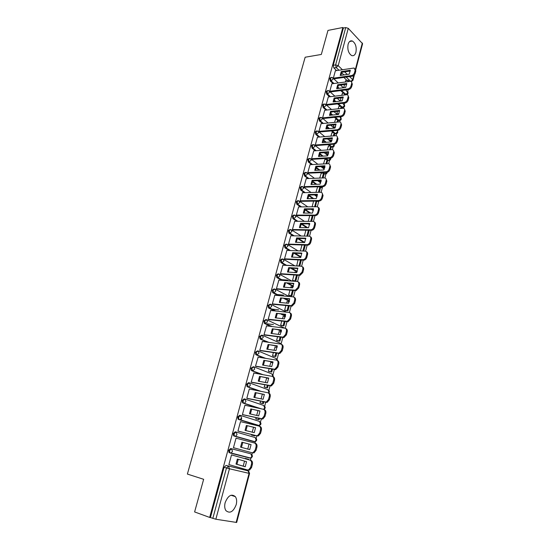 <?xml version="1.0" encoding="UTF-8"?>
<svg xmlns="http://www.w3.org/2000/svg" width="550" height="550" viewBox="0 0 550 550"><rect width="100%" height="100%" fill="white"/><g stroke="black" fill="none" stroke-linecap="round" stroke-linejoin="round"><path stroke-width="0.82" d="M230.677 448.518L228.683 450.306L228.938 452.444L230.361 453.069L229.79 452.678L229.536 450.539L231.529 448.752L250.889 453.853L230.677 448.518L231.529 448.752L232.492 451.337L231.137 453.028L230.361 453.069L249.776 458.061L250.546 458.026L251.873 456.383L250.889 453.853M235.998 431.991L235.214 431.791L233.241 433.531L233.516 435.689L234.053 436.061L234.905 436.281L234.369 435.909L234.087 433.744L236.06 432.011L237.036 434.541L235.641 436.239L234.905 436.281L254.093 441.719L254.829 441.678L256.183 440.027L255.193 437.553L236.136 432.032M240.405 415.415L239.697 415.25L237.744 416.928L238.047 419.121L238.556 419.471L239.401 419.678L238.893 419.327L238.597 417.127L240.549 415.442L241.526 417.924L240.103 419.636L239.401 419.678L258.369 425.535L259.057 425.501L260.452 423.837L259.456 421.417L240.714 415.498M244.764 399.004L244.138 398.874L242.206 400.503L242.529 402.724L243.004 403.054L243.856 403.239L243.375 402.909L243.059 400.682L244.991 399.053L245.967 401.479L244.509 403.205L243.856 403.239L259.153 408.368M249.081 382.779L248.531 382.669L246.62 384.251L246.964 386.499L248.256 386.98L247.472 384.416L249.377 382.834L250.367 385.206L248.868 386.946L248.256 386.98L259.683 391.105M253.351 366.719L250.992 368.163L251.357 370.446L252.615 370.886L251.838 368.314L253.729 366.788L254.719 369.105L252.615 370.886L261.889 374.474M257.579 350.831L255.31 352.248L255.702 354.558L256.926 354.956L256.163 352.378L258.026 350.9L259.029 353.176L256.926 354.956L264.825 358.229M261.759 335.108L259.593 336.497L260.006 338.834L261.195 339.199L260.439 336.614L262.288 335.184L263.292 337.404L261.195 339.199L268.139 342.251M265.904 319.55L263.828 320.904L264.261 323.276L265.423 323.599L264.674 321.001L266.496 319.619L267.506 321.791L265.423 323.599L271.659 326.501M270.009 304.157L268.015 305.47L268.482 307.869L269.603 308.158L268.868 305.559L270.669 304.219L271.679 306.343L269.603 308.158L275.296 310.956M274.072 288.915L272.168 290.194L272.656 292.627L273.742 292.868L273.013 290.262L274.801 288.977L275.818 291.053L273.742 292.868L279.001 295.597M278.094 273.831L276.272 275.069L276.788 277.537L277.839 277.736L277.118 275.131L278.884 273.886L279.909 275.914L277.839 277.736L282.741 280.418M282.081 258.906L280.335 260.102L280.878 262.597L281.896 262.762L281.188 260.143L282.934 258.947L283.958 260.927L281.896 262.762L286.502 265.396M286.062 244.111L284.364 245.279L284.934 247.809L285.911 247.933L285.209 245.307L286.935 244.152L287.966 246.091L285.911 247.933L290.269 250.539M290.001 229.467L288.344 230.608L288.942 233.166L289.891 233.248L289.197 230.622L290.902 229.508L291.94 231.406L289.891 233.248L294.03 235.84M293.906 214.961L292.291 216.081L292.916 218.666L293.824 218.714L293.136 216.081L294.827 215.009L295.866 216.865L293.824 218.714L297.777 221.292M297.77 200.606L296.202 201.699L296.849 204.311L297.722 204.318L297.048 201.685L298.719 200.654L299.757 202.462L297.722 204.318L301.503 206.889M301.599 186.388L300.066 187.454L300.74 190.094L301.586 190.066L300.912 187.426L302.582 186.436L303.614 188.21L301.586 190.066L305.216 192.637M305.387 172.308L303.896 173.346L304.562 175.993L305.408 175.959L304.741 173.312L306.439 172.356L307.429 174.089L305.408 175.959L308.901 178.523M309.148 158.366L307.691 159.383L308.344 162.03L309.189 161.982L308.536 159.328L310.262 158.414L311.211 160.105L309.189 161.982L312.565 164.546M312.868 144.554L311.451 145.551L312.097 148.197L312.936 148.136L312.29 145.482L314.05 144.609L314.951 146.259L312.936 148.136L316.202 150.714M316.553 130.879L315.171 131.849L315.81 134.502L316.649 134.434L316.009 131.773L317.797 130.934L318.656 132.55L316.649 134.434L319.818 137.012M320.203 117.336L318.856 118.277L319.488 120.938L320.327 120.856L319.694 118.195L321.509 117.391L322.327 118.965L320.327 120.856L323.4 123.441M323.819 103.916L322.506 104.837L323.132 107.504L323.971 107.408L323.345 104.741L325.181 103.978L325.964 105.511L323.971 107.408L326.954 110M327.408 90.626L326.123 91.527L326.734 94.194L327.573 94.084L326.961 91.417L328.254 90.523L328.824 90.688L329.567 92.187L327.573 94.084L330.481 96.69M330.956 77.461L329.697 78.341L330.309 81.008L331.148 80.891L330.536 78.217L331.794 77.337L332.427 77.523L333.135 78.987L331.148 80.891L333.981 83.511M355.939 52.243C356.744 46.991 355.568 43.251 352.399 41.023C350.433 40.37 348.996 41.463 348.102 44.296C347.291 49.528 348.446 53.268 351.574 55.523C353.588 56.21 355.046 55.117 355.939 52.243M236.204 504.68C237.002 501.373 236.72 498.699 235.366 496.657C231.468 493.515 228.064 495.509 225.156 502.638C224.352 505.918 224.613 508.585 225.933 510.634C229.9 513.851 233.324 511.864 236.204 504.68M247.672 470.669L247.844 470.023M250.429 460.212L251.034 457.93M251.907 454.63L252.388 452.788M254.946 443.114L255.344 441.581M256.211 438.316L256.864 435.841M259.407 426.195L259.614 425.404M260.466 422.173L261.305 419.018M264.688 406.196L265.698 402.366M268.861 390.376L270.043 385.894M272.993 374.722L274.34 369.6M277.076 359.219L278.596 353.471M281.126 343.874L282.81 337.514M285.244 328.268L286.976 321.716M289.396 312.531L291.101 306.089M293.507 296.959L295.178 290.62M297.571 281.545L299.221 275.309M301.599 266.289L303.222 260.15M305.58 251.192L307.175 245.149M309.526 236.246L311.094 230.299M313.431 221.451L314.978 215.6M317.295 206.8L318.732 201.362M321.124 192.301L322.369 187.571M324.913 177.939L325.978 173.903M328.659 163.721L329.546 160.366M332.379 149.648L333.087 146.96M336.057 135.706L336.593 133.678M339.701 121.901L340.065 120.512M340.849 117.535L341.076 116.669M343.303 108.233L343.502 107.477M344.286 104.5L344.664 103.077M347.696 91.575L348.212 89.623M236.143 522.459L249.061 473.371L249.562 473.467L236.672 522.466L215.847 519.234L210.416 517.557L224.077 467.259L226.098 465.417L248.394 470.931M194.611 511.933L209.674 517.433L342.849 27.5L327.979 30.408L321.317 54.457L305.161 57.227L187.385 474.072L203.651 479.297L194.611 511.933M210.416 517.557L209.674 517.433M347.016 80.458L343.826 77.426M341.55 75.267L340.952 74.697M336.614 70.579L333.85 67.953L336.215 67.581L335.617 64.907L345.723 27.569L348.274 28.339L362.594 43.739L355.809 69.527M345.723 27.569L343.365 28.029L342.849 27.5M342.382 93.486L341.729 95.287M331.863 83.799L329.773 91.348M338.938 106.459L338.147 108.756M328.302 96.965L326.198 104.583L327.044 105.132M337.466 111.334L336.793 113.871L337.528 114.524M335.459 119.556L334.538 122.354M324.713 110.254L322.589 117.941L323.441 118.484M333.85 124.926L333.293 127.036L334.091 127.669M331.952 132.77L330.887 136.084M321.09 123.667L318.938 131.422L319.804 131.959M330.206 138.648L329.759 140.333L330.571 140.944M328.412 146.114L327.209 149.951M317.433 137.211L315.26 145.042L316.133 145.564M326.528 152.508L326.198 153.746L327.016 154.344M324.837 159.583L323.489 163.955M313.741 150.886L311.548 158.792L312.428 159.301M322.809 166.499L322.603 167.289L323.428 167.867M321.228 173.181L319.729 178.09M310.014 164.691L307.794 172.672L308.681 173.167M319.055 180.634L319.804 181.528M317.591 186.904L315.934 192.369M306.254 178.626L304.006 186.691L304.899 187.172M315.494 194.899L316.147 195.312M302.452 192.706L300.176 200.839L301.084 201.314M298.616 206.917L296.312 215.133L297.227 215.593M294.738 221.272L292.414 229.57L293.336 230.017M290.826 235.771L288.475 244.145L289.403 244.578M286.88 250.408L284.494 258.871L285.436 259.291M297.997 259.903L296.704 265.959M294.999 272.092L294.656 272.491M282.893 265.196L280.472 273.742L281.421 274.147M278.369 277.668L277.668 277.619M293.996 274.966L292.545 280.431L293.446 280.878M291.115 286.784L290.606 287.719M278.864 280.136L276.416 288.764L277.372 289.156M289.953 290.187L288.619 295.206L289.527 295.632M287.183 301.62L286.522 303.112M274.801 295.226L272.312 303.937L273.281 304.308M285.869 305.566L284.659 310.124L285.574 310.53M283.222 316.601L282.391 318.656M270.696 310.468L268.173 319.261L269.149 319.626M281.738 321.104L280.651 325.194L281.586 325.579M279.221 331.739L278.218 334.366M266.558 325.868L263.986 334.751L264.969 335.094M277.571 336.799L276.609 340.409L277.551 340.78M275.192 347.029L274.003 350.24M262.377 341.426L259.758 350.391L260.755 350.721M273.357 352.66L272.525 355.788L273.481 356.132M271.123 362.478L270.786 362.333L269.741 366.279M258.163 357.149L255.482 366.197L256.493 366.513M269.101 368.692L268.4 371.312L269.363 371.642M267.032 378.084L266.647 377.933L265.43 382.491M253.928 373.038L251.164 382.168L252.182 382.463M264.798 384.89L264.234 387.001L265.21 387.31M249.673 389.098L249.329 388.981L246.806 398.31L247.83 398.585M260.446 401.252L260.026 402.854L261.009 403.136M245.438 405.35L244.949 405.185L242.399 414.618L243.437 414.879M256.053 417.801L255.771 418.866L256.768 419.127M241.361 421.822L240.522 421.568L237.944 431.097L238.996 431.337M251.611 434.521L251.474 435.043L252.478 435.284M237.077 438.446L236.039 438.137M237.084 438.412L236.046 438.116L233.441 447.748L234.486 448.03L233.441 447.741M246.276 458.666L245.279 458.356L245.183 458.734M232.561 455.173L231.522 454.85L228.889 464.578L247.342 469.947L248.641 469.872L250.642 467.328L251.488 464.104C251.866 462.048 251.357 460.714 249.941 460.103L231.509 454.905M241.739 417.993L241.141 420.214M254.753 441.657L234.053 436.061M257.634 425.363L238.556 419.471M258.308 408.183L243.004 403.054M258.837 390.933L247.411 386.808M261.044 374.323L251.769 370.734M263.979 358.091L256.08 354.826M277.248 346.507L275.804 345.868M267.293 342.127L260.349 339.075M281.394 331.327L278.197 329.835M270.813 326.397L264.571 323.489M285.436 316.278L280.974 314.077M274.45 310.867L268.757 308.069M289.389 301.352L284.006 298.561M278.156 295.522L272.896 292.799M293.26 286.55L287.203 283.243M281.896 280.356L276.994 277.681M297.055 271.865L290.51 268.125M285.656 265.347L281.05 262.714M300.774 257.297L293.899 253.186M289.424 250.511L285.065 247.899M303.903 242.522L297.399 238.452M293.184 235.819L289.046 233.234M306.79 227.707L301.187 224.063M296.931 221.286L292.978 218.714M309.774 213.077L304.947 209.804M300.664 206.896L296.876 204.332L297.694 204.298L301.551 206.889M312.826 198.619L308.681 195.69M304.37 192.658L300.74 190.094M315.941 184.326L312.379 181.72M308.062 178.558L304.562 175.993M322.933 173.106L322.204 172.556M319.089 170.184L316.051 167.881M311.726 164.594L308.344 162.03M326.452 159.486L325.229 158.531M322.272 156.2L319.694 154.172M315.363 150.769L312.097 148.197M329.945 146.004L328.288 144.657M325.469 142.368L323.304 140.601M318.979 137.081L315.81 134.502M333.41 132.646L331.368 130.928M328.68 128.672L326.893 127.16M322.561 123.523L319.488 120.938M336.854 119.412L334.469 117.349M331.904 115.115L330.447 113.85M326.116 110.096L323.132 107.504M340.264 106.308L337.583 103.902M335.122 101.702L333.974 100.671M329.643 96.8L326.734 94.194M343.654 93.321L340.704 90.599M338.339 88.419L337.473 87.622M333.142 83.627L330.309 81.008M345.792 80.63L345.269 81.943M335.383 70.764L333.321 78.237M344.582 84.542L343.743 87.698M248.93 457.827L249.556 457.772M253.433 441.526L253.935 441.43M257.833 425.37L258.259 425.253M316.869 201.458L317.707 201.41M320.519 187.667L321.365 187.619M324.129 174.006L324.995 173.958M329.374 160.414L328.591 160.428M331.258 147.063L332.145 147.022M334.771 133.781L335.672 133.746L334.936 133.155M338.25 120.622L339.157 120.588M341.701 107.58L342.609 107.559M343.365 28.029L333.245 65.278L333.85 67.953M341.041 97.873L340.257 100.829M313.61 201.121L312.104 206.793M309.767 215.6L308.234 221.361M305.882 230.216L304.329 236.074M301.964 244.984L300.382 250.931M262.336 394.151L261.078 398.874M257.964 410.616L256.685 415.429M253.543 427.261L252.237 432.163M249.074 444.084L247.748 449.082M244.544 461.113L243.217 466.139M333.327 78.196L351.464 75.577C352.942 75.213 353.959 74.25 354.509 72.676L355.163 70.208L354.09 68.021L335.335 70.771M349.236 74.147L350.268 70.249L341.234 71.603L340.202 75.467L349.236 74.147M348.604 81.483L348.748 80.933L348.088 80.307L347.751 81.599M345.613 80.657L348.088 80.307M355.101 68.784L355.836 70.867L355.163 70.208M333.967 78.843L352.138 76.23C353.616 75.873 354.633 74.903 355.183 73.336L355.836 70.867M350.288 71.005L341.914 72.249L341.234 71.603M340.869 75.364L341.914 72.249M329.787 91.3L347.937 88.928C349.422 88.584 350.439 87.615 350.996 86.034L351.649 83.538C351.911 82.28 351.532 81.531 350.522 81.297L331.808 83.806M345.709 87.436L346.754 83.504L337.714 84.741L336.669 88.639L345.709 87.436M345.063 94.868L345.345 93.809L344.678 93.191L344.211 94.971M340.319 100.884L342.279 100.65M342.196 93.507L344.678 93.191M351.574 82.046L352.33 84.184L351.649 83.538M330.426 91.939L348.624 89.567C350.103 89.224 351.12 88.261 351.677 86.68L352.33 84.184M346.775 84.239L338.401 85.381L337.714 84.741M337.343 88.55L338.401 85.381M326.212 104.534L344.382 102.403C345.861 102.073 346.885 101.111 347.449 99.516L348.109 96.999C348.37 95.693 347.978 94.923 346.919 94.696L328.254 96.972M342.155 100.863L343.207 96.889L334.159 98.003L333.101 101.942L342.155 100.863M341.488 108.384L341.907 106.796L341.234 106.198L340.629 108.474M338.566 114.414L329.505 115.369L330.564 111.396L339.625 110.406L338.566 114.414L337.528 114.517M336.854 113.926L338.951 113.706M338.752 106.48L341.234 106.198M348.012 95.439L348.796 97.632L348.109 96.999M326.858 105.16L345.07 103.029C346.555 102.706 347.579 101.743 348.136 100.148L348.796 97.632M343.228 97.604L334.854 98.629L334.159 98.003M333.781 101.86L334.854 98.629M322.596 117.892L340.787 116.009C342.272 115.699 343.296 114.744 343.867 113.128L344.534 110.591C344.802 109.237 344.382 108.446 343.282 108.226L324.665 110.261M337.879 122.024L338.436 119.914L337.762 119.323L337.019 122.114M335.239 127.559L334.036 127.669M333.355 127.091L335.541 126.885M335.273 119.577L337.762 119.323M344.417 108.962L345.228 111.21L344.534 110.591M323.249 118.504L341.488 116.627C342.973 116.318 343.998 115.356 344.561 113.747L345.228 111.21M339.646 111.1L331.272 112.007L330.564 111.396M330.192 115.301L331.272 112.007M318.952 131.381L337.157 129.752C338.649 129.456 339.673 128.501 340.244 126.878L340.924 124.314C341.192 122.904 340.759 122.1 339.604 121.894L321.035 123.674M334.943 128.095L336.016 124.046L326.941 124.919L325.868 128.927L334.943 128.095M334.235 135.802L334.936 133.148L334.249 132.571L333.376 135.877M331.829 140.841L330.509 140.944M329.821 140.381L332.062 140.202M331.767 132.791L334.249 132.571M340.78 122.609L341.626 124.919L340.924 124.314M319.612 131.979L337.865 130.35C339.357 130.061 340.381 129.106 340.952 127.483L341.626 124.919M336.029 124.719L327.649 125.517L326.941 124.919M326.562 128.865L327.649 125.517M315.274 145.001L333.499 143.626C334.984 143.351 336.016 142.395 336.593 140.759L337.274 138.167C337.556 136.709 337.095 135.884 335.892 135.685L317.377 137.211M331.279 141.914L332.365 137.823L323.283 138.566L322.197 142.615L331.279 141.914M330.557 149.717L331.403 146.513L330.708 145.949L329.697 149.779M328.336 154.254L326.954 154.344M326.253 153.794L328.515 153.642M328.219 146.128L330.708 145.949M337.109 136.393L337.982 138.765L337.274 138.167M315.934 145.578L334.214 144.21C335.699 143.942 336.731 142.986 337.301 141.35L337.982 138.765M332.379 138.476L323.998 139.15L323.283 138.566M322.905 142.56L323.998 139.15M311.554 158.744L329.801 157.637C331.286 157.382 332.324 156.427 332.901 154.777L333.589 152.157C333.877 150.652 333.389 149.799 332.138 149.621L313.679 150.886M327.58 155.87L328.673 151.738L319.591 152.35L318.491 156.441L327.58 155.87M326.837 163.769L327.834 159.995L327.133 159.445L325.978 163.817M324.768 167.798L323.359 167.874M322.657 167.331L324.892 167.214M324.644 159.596L327.133 159.445M333.403 150.315L334.311 152.742L333.589 152.157M312.221 159.314L330.522 158.208C332.014 157.96 333.046 157.004 333.623 155.354L334.311 152.742M328.694 152.364L320.313 152.921L319.591 152.35M319.206 156.392L320.313 152.921M307.808 172.624L326.061 171.786C327.553 171.552 328.591 170.603 329.175 168.933L329.869 166.292C330.158 164.725 329.656 163.859 328.35 163.694L309.952 164.691M323.847 169.957L324.954 165.791L315.858 166.265L314.751 170.397L323.847 169.957M323.084 177.959L324.232 173.614L323.524 173.078L322.224 177.994M321.118 181.479L319.736 181.528M319.021 180.998L321.193 180.923M321.035 173.188L323.524 173.078M329.656 164.368L330.598 166.856L329.869 166.292M308.474 173.181L326.796 172.343C328.288 172.109 329.319 171.16 329.904 169.496L330.598 166.856M324.968 166.389L316.594 166.822L315.858 166.265M315.473 170.363L316.594 166.822M304.012 186.643L322.286 186.072C323.785 185.859 324.823 184.917 325.414 183.232L326.116 180.565C326.411 178.936 325.875 178.049 324.528 177.904L306.185 178.633M320.079 184.188L321.193 179.974L312.091 180.317L310.97 184.491L320.079 184.188M319.296 192.287L320.595 187.357L319.887 186.835L318.436 192.308M317.391 195.284L316.071 195.312M317.384 186.911L319.887 186.835M325.868 178.558L326.851 181.115L326.116 180.565M304.693 187.179L323.029 186.615C324.521 186.409 325.566 185.46 326.15 183.782L326.851 181.115M321.207 180.551L312.833 180.861L312.091 180.317M311.706 184.463L312.833 180.861M300.19 200.798L318.519 200.502C320.004 200.289 321.035 199.347 321.613 197.677L322.321 194.975C322.616 193.298 322.066 192.383 320.657 192.252L302.376 192.706M316.271 198.557L317.398 194.308L308.289 194.508L307.154 198.722L316.271 198.557M315.466 206.759L316.697 201.073M314.607 206.772L316.113 201.087M322.039 192.885L323.063 195.518L322.321 194.975M300.871 201.321L319.268 201.032C320.746 200.819 321.778 199.877 322.355 198.206L323.063 195.518M317.412 194.858L309.038 195.037L308.289 194.508M307.897 198.708L309.038 195.037M296.326 215.091L314.751 215.077C316.202 214.844 317.212 213.909 317.769 212.259L318.491 209.536C318.794 207.831 318.237 206.903 316.827 206.752L298.533 206.917M312.428 213.07L313.562 208.78L304.446 208.842L303.304 213.097L312.428 213.07M311.603 221.382L313.129 215.6M310.736 221.375L312.269 215.6M318.175 207.364C319.172 207.79 319.529 208.691 319.241 210.059L318.491 209.536M297.007 215.593L315.507 215.593C316.958 215.359 317.962 214.424 318.526 212.781L319.241 210.059M313.576 209.303L305.202 209.357L304.446 208.842M304.054 213.091L305.202 209.357M292.428 229.522L310.942 229.804C312.366 229.549 313.349 228.614 313.892 226.992L314.621 224.242C314.923 222.523 314.373 221.567 312.964 221.389L294.656 221.272M308.543 227.734L309.691 223.396L300.561 223.314L299.413 227.611L308.543 227.734M307.697 236.149L309.251 230.271M306.831 236.129L308.385 230.258M314.27 221.98C315.301 222.413 315.673 223.334 315.377 224.751L314.621 224.242M293.109 230.01L311.706 230.299C313.129 230.051 314.112 229.116 314.655 227.501L315.377 224.751M309.705 223.891L301.331 223.816L300.561 223.314M300.169 227.624L301.331 223.816M288.489 244.104L307.093 244.674C308.488 244.399 309.444 243.471 309.98 241.876L310.709 239.099C311.018 237.353 310.468 236.383 309.059 236.177L290.737 235.764M304.618 242.543L305.779 238.157L296.643 237.937L295.481 242.275L304.618 242.543M303.751 251.061L305.326 245.094M302.885 251.027L304.466 245.066M310.317 236.748C311.389 237.181 311.774 238.123 311.479 239.587L310.709 239.099M289.169 244.571L307.869 245.156C309.258 244.887 310.221 243.952 310.75 242.364L311.479 239.587M305.793 238.631L297.419 238.418L296.643 237.937M296.251 242.296L297.419 238.418M284.508 258.823L303.201 259.689C304.562 259.407 305.504 258.479 306.02 256.912L306.756 254.107C307.072 252.34 306.529 251.343 305.119 251.116L286.784 250.408M300.651 257.503L301.826 253.076L292.689 252.697L291.514 257.084L300.651 257.503M299.764 266.131L301.366 260.061M296.457 265.815L298.932 265.952L300.506 260.019M286.254 265.258L292.002 265.574M306.329 251.659C307.436 252.093 307.842 253.069 307.539 254.581L306.756 254.107M285.196 259.277L303.985 260.157C305.346 259.875 306.288 258.947 306.797 257.386L307.539 254.581M301.84 253.516L293.473 253.165L292.689 252.697M292.291 257.118L293.473 253.165M280.486 273.694L299.276 274.869L302.026 272.106L302.768 269.266C303.091 267.486 302.541 266.461 301.132 266.207L282.782 265.189M296.649 272.614L297.832 268.139L288.688 267.616L287.499 272.037L296.649 272.614M292.566 280.438L295.817 281.043L297.371 275.186M295.817 281.043L293.336 280.864M288.241 280.5L282.088 280.06M295.054 280.617L296.505 275.131M281.318 279.641L287.471 280.074M294.766 272.078L296.876 272.209M302.294 266.722C303.449 267.163 303.868 268.159 303.559 269.727L302.768 269.266M281.174 274.127L300.066 275.316L302.809 272.559L303.559 269.727M297.846 268.551L289.479 268.063L288.688 267.616M288.289 272.092L289.479 268.063M276.43 288.716L295.302 290.201L297.983 287.451L298.739 284.584C299.062 282.776 298.519 281.738 297.11 281.449L278.747 280.129M292.607 287.877L293.803 283.36L284.653 282.679L283.449 287.148L292.607 287.877M288.626 295.206L291.906 295.838L293.329 290.469M291.906 295.838L289.41 295.618M283.546 295.103L276.904 294.511M291.129 295.426L292.462 290.393M276.127 294.106L276.554 294.147M290.861 286.763L293.095 286.942M298.217 281.944C299.413 282.377 299.853 283.401 299.537 285.024L298.739 284.584M277.111 289.128L296.106 290.634L298.781 287.884L299.537 285.024M293.81 283.738L284.653 282.679M284.247 287.21L285.45 283.113M272.326 303.889L291.294 305.683L293.899 302.954L294.663 300.059C294.993 298.231 294.449 297.165 293.04 296.856L274.67 295.212M288.516 303.304L289.726 298.739L280.569 297.894L279.359 302.418L288.516 303.304M284.659 310.124L287.952 310.778L289.245 305.903M287.952 310.778L285.436 310.516M278.63 309.794L271.391 309.038M287.169 310.386L288.379 305.814M286.921 301.593L289.231 301.812M294.092 297.323C295.336 297.749 295.797 298.808 295.467 300.479L294.663 300.059M273.006 304.281L292.098 306.103L294.711 303.373L295.467 300.479M289.74 299.083L280.569 297.894M280.163 302.493L281.38 298.313M268.18 319.213L287.238 321.337L289.781 318.622L290.551 315.693C290.881 313.851 290.345 312.757 288.929 312.421L270.552 310.454M284.391 318.883L285.608 314.277L276.451 313.273L275.227 317.838L284.391 318.883M280.658 325.188L283.965 325.868L285.12 321.502M283.965 325.868L281.428 325.559M273.426 324.582L267.19 323.812M283.168 325.49L284.254 321.399M282.941 316.573L285.292 316.834M289.926 312.854C291.218 313.28 291.692 314.366 291.363 316.099L290.551 315.693M268.854 319.591L288.056 321.736L290.593 319.021L291.363 316.099M285.622 314.593L276.451 313.273M276.038 317.928L277.269 313.672M264 334.702L283.133 337.15L285.615 334.448L286.392 331.499C286.729 329.629 286.192 328.508 284.783 328.144L266.393 325.847M280.218 334.634L281.449 329.972L272.284 328.804L271.047 333.417L280.218 334.634M276.616 340.402L279.929 341.11L280.954 337.26M279.929 341.11L277.372 340.752M279.132 340.752L280.087 337.143M278.926 331.698L281.27 332.007M285.718 328.549C287.052 328.976 287.554 330.082 287.217 331.884L286.392 331.499M264.653 335.053L283.965 337.528L286.44 334.833L287.217 331.884M281.456 330.254L272.284 328.804M271.872 333.527L273.116 329.189M259.772 350.343L278.988 353.127L281.401 350.446L282.184 347.462C282.535 345.572 281.999 344.424 280.582 344.032L262.185 341.399M276.004 350.543L277.248 345.833L268.077 344.499L266.826 349.154L276.004 350.543M272.532 355.768L275.859 356.51L276.739 353.183M275.859 356.51L273.268 356.098M275.048 356.166L275.873 353.052M274.869 346.981L277.166 347.318M280.995 343.736L281.476 344.417C282.844 344.829 283.367 345.964 283.023 347.827L282.184 347.462M260.404 350.666L279.826 353.492L282.239 350.811L283.023 347.827M277.255 346.081L268.077 344.499M267.664 349.284L268.916 344.864M255.496 366.149L274.801 369.277L277.145 366.616L277.942 363.598C278.293 361.68 277.757 360.511 276.347 360.092L257.943 357.108M271.741 366.623L272.999 361.866L263.828 360.353L262.563 365.062L271.741 366.623M268.407 371.291L271.748 372.061L272.484 369.277M271.748 372.061L269.115 371.594M270.923 371.731L271.618 369.126M270.765 362.416L272.986 362.78M277.131 360.415L277.186 360.442C278.603 360.869 279.132 362.031 278.788 363.949L277.942 363.598M256.101 366.444L275.646 369.621L277.991 366.96L278.788 363.949M273.006 362.072L263.828 360.353M263.409 365.207L264.674 360.704M251.178 382.119L270.559 385.598L272.848 382.951L273.646 379.906C274.003 377.967 273.474 376.771 272.064 376.317L253.646 372.989M267.438 382.869L268.709 378.063L259.531 376.379L258.252 381.136L267.438 382.869M264.241 386.973L267.589 387.771L268.18 385.536M267.589 387.771L264.894 387.248M266.764 387.461L267.314 385.371M266.626 378.008L268.716 378.393M272.718 376.571L272.917 376.647C274.326 377.101 274.856 378.297 274.505 380.236L273.646 379.906M251.728 382.381L271.418 385.921L273.701 383.281L274.505 380.236M268.716 378.235L259.531 376.379M259.112 381.294L260.391 376.709M246.819 398.255L266.276 402.091L268.503 399.465L269.314 396.385C269.672 394.426 269.143 393.202 267.733 392.714L249.315 389.029M263.086 399.293L264.371 394.433L255.193 392.569L253.901 397.375L263.086 399.293M260.033 402.82L263.395 403.645L263.835 401.974M263.395 403.645L260.583 403.047M262.549 403.356L262.969 401.789M268.249 392.906L268.593 393.03C270.009 393.511 270.538 394.735 270.174 396.694L269.314 396.385M247.266 398.468L267.142 402.394L269.369 399.774L270.174 396.694M264.378 394.563L255.193 392.569M254.774 397.554L256.059 392.879M242.413 414.562L261.944 418.763L264.11 416.158L264.928 413.043C265.293 411.056 264.77 409.805 263.354 409.289L244.929 405.24M258.686 415.889L259.992 410.974L250.807 408.932L249.501 413.786L258.686 415.889M255.784 418.825L259.153 419.684L259.442 418.584M259.153 419.684L256.107 418.969M258.301 419.409L258.576 418.385M264.433 405.955C265.616 407.413 265.382 408.567 263.739 409.42L264.227 409.585C265.643 410.101 266.166 411.352 265.801 413.332L264.928 413.043M242.639 414.693L262.817 419.045L264.983 416.446L265.801 413.332M259.992 411.07L250.807 408.932M250.381 413.985L251.68 409.221M237.958 431.042L256.389 435.683L257.558 435.614L259.669 433.029L260.494 429.88C260.865 427.873 260.343 426.594 258.933 426.044L240.501 421.616M254.244 432.664L255.558 427.701L246.373 425.466L245.053 430.375L254.244 432.664M251.488 434.995L254.863 435.882L255.001 435.373M254.863 435.882L251.481 435.029M254.004 435.634L254.134 435.153M259.153 426.112L259.813 426.319C261.229 426.869 261.752 428.141 261.381 430.148L260.494 429.88M237.951 431.076L257.276 435.944L258.452 435.875L260.556 433.297L261.381 430.148M255.558 427.756L246.373 425.466M245.946 430.595L247.259 425.734M233.454 447.693L251.886 452.726L253.124 452.65L255.179 450.086L256.018 446.902C256.389 444.868 255.874 443.561 254.458 442.984L236.032 438.171M249.748 449.618L251.082 444.599L241.89 442.179L240.563 447.136L249.748 449.618L241.464 447.384L242.791 442.427L241.89 442.179M254.458 442.984L255.358 443.231C256.768 443.809 257.29 445.115 256.912 447.15L256.018 446.902M251.886 452.726L254.024 452.891L256.073 450.326L256.912 447.15M251.082 444.613L242.791 442.427M241.464 447.384L240.563 447.136M245.211 466.757L246.551 461.691L237.359 459.071L236.019 464.083L245.211 466.757M248.662 459.339L245.272 458.384L248.662 459.339L248.572 459.69M247.528 469.996L249.556 470.085L251.549 467.548L252.395 464.331C252.773 462.275 252.258 460.941 250.848 460.329L231.516 454.877M245.231 466.723L236.933 464.31L238.26 459.326M236.933 464.31L236.019 464.083M226.098 465.417L248.071 470.786L249.061 473.371L229.46 468.779L215.847 519.234M350.591 81.304L346.17 77.089M343.901 74.924L341.632 72.758M338.979 70.214L336.215 67.581L338.202 65.67L342.389 69.699M344.623 71.851L347.304 74.429M349.566 76.601L352.694 79.606L353.794 75.439M355.479 69.032L362.333 42.996M348.274 28.339L338.202 65.67L335.617 64.907L333.245 65.278M257.524 425.336L258.796 425.562M245.245 399.142L263.677 405.446L264.681 407.818L263.574 409.351M249.728 382.965L267.857 389.634L268.861 391.957L268.373 392.947M254.155 366.953L271.989 373.986L272.876 376.633M258.534 351.113L276.086 358.49L277.159 360.429M277.255 346.259L276.643 345.991M262.866 335.445L280.136 343.159L281.188 344.231M281.421 331.059L279.036 329.945M267.149 319.928L284.591 328.116M285.491 315.982L281.82 314.174M271.384 304.576L286.577 312.166M289.479 301.043L284.852 298.636M275.577 289.382L289.107 296.505M293.384 286.22L288.049 283.312M279.716 274.347L291.899 281.077M297.206 271.521L291.356 268.173M283.814 259.456L294.869 265.863M300.96 256.946L294.745 253.22M287.863 244.716L297.969 250.841M304.652 242.488L298.176 238.439M291.864 230.12L301.159 235.998M305.298 238.617L305.779 238.92M307.629 227.721L301.647 223.816M295.831 215.669L304.418 221.334M308.275 223.877L309.629 224.771M310.613 213.077L305.181 209.392L310.654 213.077M299.75 201.362L307.718 206.834M311.341 209.316L313.397 210.726M316.889 201.396L317.597 201.383L317.151 201.066M313.665 198.605L308.914 195.25M320.533 187.598L321.248 187.577L320.066 186.711M316.779 184.298L312.613 181.246M324.149 173.931L324.864 173.896L323.043 172.514M319.928 170.149L316.284 167.379M327.731 160.394L328.446 160.353L326.067 158.476M323.111 156.152L319.921 153.642M331.279 146.981L331.987 146.933L329.12 144.595M326.308 142.299L323.538 140.037M334.792 133.691L335.507 133.636L337.473 131.808L337.116 130.419M334.242 132.571L332.207 130.852M329.519 128.597L327.113 126.569M338.271 120.532L338.986 120.464L338.422 119.969M337.686 119.329L335.308 117.26M332.736 115.026L330.66 113.224M341.722 107.491L342.43 107.408L341.873 106.913M341.096 106.212L338.415 103.806M335.954 101.599L334.18 100.011M345.139 94.566L345.847 94.476L345.297 93.968M344.486 93.218L341.536 90.489M339.171 88.309L337.673 86.921M346.287 94.717L345.847 94.476L347.799 92.634L345.751 89.939M343.379 107.518L342.43 107.408L344.389 105.573L342.767 103.297M339.928 120.553L338.986 120.464L340.945 118.628L339.804 116.799M336.442 133.719L335.658 133.739C337.576 133.581 338.174 132.619 337.452 130.859M332.922 147.001L331.987 146.933L333.96 145.104L333.974 144.231M330.736 158.187C330.866 159.727 330.131 160.469 328.536 160.414L330.481 158.208M324.136 173.979L324.926 173.944L326.762 172.343M322.163 187.619L321.248 187.577L322.822 186.622M318.505 201.424L317.597 201.383L318.567 201.046M250.429 457.992L249.776 458.061M318.876 200.791L319.234 200.365M351.697 81.586L351.347 81.716M224.077 467.259L226.476 467.981L228.498 466.125L229.46 468.779L226.476 467.981L212.816 518.43M351.285 81.648L352.976 80.307L352.694 79.606L350.941 81.421M352.138 76.23L351.464 75.577M355.183 73.336L354.509 72.676M348.624 89.567L347.937 88.928M351.677 86.68L350.996 86.034M345.07 103.029L344.382 102.403M348.136 100.148L347.449 99.516M341.488 116.627L340.787 116.009M344.561 113.747L343.867 113.128M337.865 130.35L337.157 129.752M340.952 127.483L340.244 126.878M334.214 144.21L333.499 143.626M337.301 141.35L336.593 140.759M330.522 158.208L329.801 157.637M333.623 155.354L332.901 154.777M326.796 172.343L326.061 171.786M329.904 169.496L329.175 168.933M323.029 186.615L322.286 186.072M326.15 183.782L325.414 183.232M319.227 201.039L318.478 200.502M322.355 198.206L321.613 197.677M315.384 215.6L314.627 215.084M318.526 212.781L317.769 212.259M311.506 230.306L310.743 229.811M314.655 227.501L313.892 226.992M307.587 245.163L306.817 244.681M310.75 242.364L309.98 241.876M303.634 260.171L302.851 259.703M306.797 257.386L306.02 256.912M299.633 275.337L298.843 274.883M302.809 272.559L302.026 272.106M295.591 290.654L294.793 290.221M298.781 287.884L297.983 287.451M291.514 306.13L290.702 305.718M294.711 303.373L293.899 302.954M287.389 321.764L286.571 321.372M290.593 319.021L289.781 318.622M283.222 337.569L282.391 337.191M286.44 334.833L285.615 334.448M279.008 353.533L278.169 353.176M282.239 350.811L281.401 350.446M274.752 369.669L273.907 369.325M277.991 366.96L277.145 366.616M270.456 385.976L269.596 385.653M273.701 383.281L272.848 382.951M266.111 402.456L265.238 402.153M269.369 399.774L268.503 399.465M261.718 419.107L260.837 418.825M264.983 416.446L264.11 416.158M257.276 435.944L256.389 435.683M260.556 433.297L259.669 433.029M256.073 450.326L255.179 450.086M250.848 460.329L249.941 460.103M251.549 467.548L250.642 467.328M252.395 464.331L251.488 464.104M349.628 41.518L352.399 41.023M231.007 495.22L235.366 496.657M345.256 94.751L346.087 94.648C347.903 94.421 348.473 93.466 347.793 91.774M333.163 78.217L338.216 82.919M340.539 85.085L343.393 87.746M341.811 107.649L342.643 107.559C344.493 107.353 345.07 106.397 344.382 104.686M338.332 120.67L339.164 120.588C341.048 120.402 341.639 119.446 340.931 117.714M334.826 133.815L335.658 133.739M331.279 147.077L332.111 147.015C334.008 146.912 334.641 145.977 334.008 144.224M320.526 187.626L323.496 186.553M316.882 201.396L319.344 201.032M292.916 218.666L293.913 218.714L297.866 221.292M288.942 233.166L290.029 233.248L294.174 235.847M284.934 247.809L286.096 247.926L290.476 250.546M280.878 262.597L282.129 262.749L286.777 265.416M276.788 277.537L278.121 277.729L283.092 280.438M272.656 292.627L274.072 292.854L279.434 295.639M268.482 307.869L269.981 308.137L275.818 311.018M264.261 323.276L272.291 326.583M260.006 338.834L268.909 342.361M255.702 354.558L265.774 358.38M251.357 370.446L263.072 374.694M246.964 386.499L261.222 391.414M242.529 402.724L261.312 408.842M238.047 419.121L259.057 425.501C261.099 424.841 261.477 423.638 260.178 421.905M233.516 435.689L254.829 441.678C256.871 440.969 257.221 439.746 255.881 438.02M228.938 452.444L250.546 458.026C252.594 457.263 252.924 456.019 251.542 454.293M329.594 91.389L334.854 96.147M337.274 98.333L340.312 101.083M325.992 104.686L331.478 109.498M334.001 111.712L337.246 114.551M322.355 118.113L328.089 122.98M330.729 125.221L334.194 128.164M318.677 131.663L324.692 136.606M327.456 138.875L331.162 141.921M314.971 145.344L321.282 150.363M324.184 152.666L327.779 155.519M324.926 173.944C326.246 174.082 327.009 173.525 327.229 172.281M311.224 159.149L317.873 164.257M320.925 166.602L324.273 169.166M307.436 173.099L314.469 178.303M317.687 180.682L320.705 182.916M303.621 187.172L311.073 192.493M314.476 194.92L317.082 196.776M307.718 227.721L301.744 223.822M304.686 242.419L298.327 238.439M301.008 256.857L294.951 253.227M297.254 271.411L291.631 268.194M293.425 286.082L288.393 283.332M289.52 300.877L285.278 298.678M285.526 315.803L282.343 314.229M281.442 330.853L279.675 330.028M277.592 360.559L276.918 359.054M273.357 376.791L272.8 374.529M268.799 393.085C269.603 392.088 269.555 391.119 268.634 390.163M249.562 473.467L248.696 471.199M352.983 80.259L354.42 74.8M319.268 201.032L318.519 200.502M315.507 215.593L314.751 215.077M311.706 230.299L310.942 229.804M307.869 245.156L307.093 244.674M303.985 260.157L303.201 259.689M300.066 275.316L299.276 274.869M296.106 290.634L295.302 290.201M292.098 306.103L291.294 305.683M288.056 321.736L287.238 321.337M283.965 337.528L283.133 337.15M279.826 353.492L278.988 353.127M275.646 369.621L274.801 369.277M271.418 385.921L270.559 385.598M267.142 402.394L266.276 402.091M262.817 419.045L261.944 418.763M258.452 435.875L257.558 435.614M254.024 452.891L253.124 452.65M249.556 470.085L248.641 469.872"/></g></svg>
